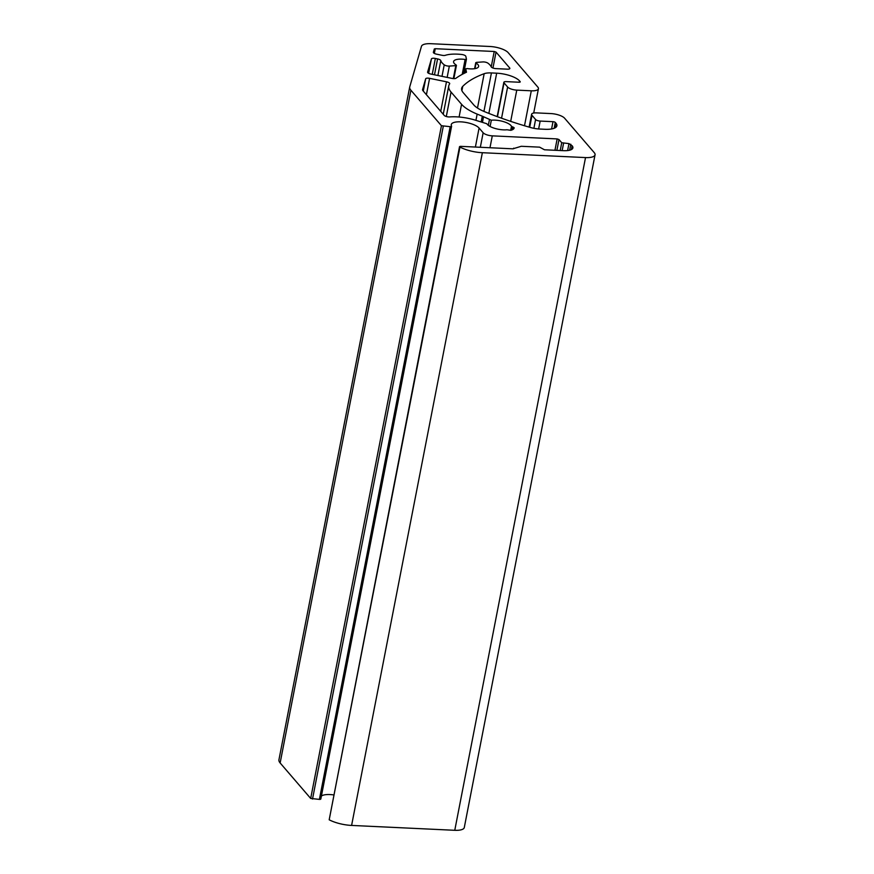<?xml version="1.0" encoding="UTF-8"?>
<svg xmlns="http://www.w3.org/2000/svg" width="874" height="874" viewBox="0 0 874 874"><rect width="100%" height="100%" fill="white"/><g stroke="black" fill="none" stroke-linecap="round" stroke-linejoin="round"><path stroke-width="1.31" d="M451.05 92.076A42.258 14.334 -169 0 1 448.755 85.87A42.258 14.334 -169 0 1 449.629 83.86A3.638 1.235 11 0 0 449.695 83.685A3.638 1.235 11 0 0 446.472 81.806L429.593 78.343A3.638 1.235 11 0 0 425.682 78.802L422.579 89.541A7.287 2.469 11 0 0 422.557 89.618A7.287 2.469 11 0 0 422.95 90.688L444.211 115.39A3.638 1.235 11 0 0 449.684 116.93A27.684 9.385 -169 0 1 474.221 119.825L486.84 123.737A12.749 4.326 11 0 0 506.975 129.767L510.853 130.313A15.295 5.189 11 0 0 514.163 127.91A15.295 5.189 11 0 0 514.185 127.757L511.487 126.315A12.749 4.326 11 0 0 491.319 120.219L483.541 116.745A7.287 2.469 11 0 0 482.306 116.187A195.241 66.227 -169 0 1 477.149 114.101A42.258 14.334 -169 0 1 461.57 104.301L451.05 92.076L446.297 116.493M430.958 43.7L489.91 46.486A14.574 4.938 -169 0 1 508.198 52.68L537.849 87.116A10.925 3.704 -169 0 1 538.439 88.722A10.925 3.704 -169 0 1 531.294 90.809L516.774 90.12A7.287 2.469 -169 0 1 507.619 87.018L504.036 82.855A3.638 1.235 -169 0 1 503.839 82.32A3.638 1.235 -169 0 1 506.221 81.632L519.058 82.232A1.824 0.623 11 0 0 520.249 81.883A1.824 0.623 11 0 0 520.15 81.621L519.549 80.921A18.212 6.173 11 0 0 496.683 73.187L491.417 72.935A14.574 4.938 11 0 0 484.163 73.7A182.12 61.77 11 0 0 462.739 86.373A29.137 9.887 11 0 0 461.625 88.372A29.137 9.887 11 0 0 463.209 92.655L473.73 104.869A29.137 9.887 11 0 0 484.48 111.632A182.12 61.77 11 0 0 530.463 127.495A14.574 4.938 11 0 0 539.706 129.035L544.972 129.286A18.212 6.173 11 0 0 556.869 125.823A18.212 6.173 11 0 0 555.886 123.136L555.285 122.447A1.824 0.623 11 0 0 553.002 121.672L540.165 121.071A3.638 1.235 -169 0 1 535.587 119.52L532.004 115.346A7.287 2.469 -169 0 1 531.611 114.275A7.287 2.469 -169 0 1 536.374 112.888L550.893 113.576A10.925 3.704 -169 0 1 564.615 118.23L594.265 152.666A14.574 4.938 -169 0 1 595.052 154.807A14.574 4.938 -169 0 1 585.525 157.582L482.361 152.71A21.85 7.418 -169 0 1 459.953 147.072L459.538 146.624L460.489 146.34L512.852 148.82L521.297 146.286L539.608 147.149L544.458 149.782L563.38 150.667A14.574 4.938 11 0 0 572.896 147.892A14.574 4.938 11 0 0 572.109 145.75L568.963 143.609L561.731 142.735L558.989 139.545L557.153 138.922L492.291 135.852A7.287 2.469 -169 0 1 483.147 132.761L479.083 128.041A14.574 4.938 11 0 0 463.613 122.087A14.574 4.938 11 0 0 451.268 124.621A14.574 4.938 11 0 0 451.552 126.042A2.185 0.743 -169 0 1 451.596 126.249A2.185 0.743 -169 0 1 450.165 126.675L441.446 125.725L410.9 90.23A21.85 7.418 -169 0 1 409.709 87.018A21.85 7.418 -169 0 1 409.764 86.799L421.465 46.333A14.574 4.938 -169 0 1 430.958 43.7M509.662 67.932L496.039 52.101L494.214 51.49L435.252 48.704L434.312 48.966L433.362 52.243A3.638 1.235 11 0 0 433.351 52.287A3.638 1.235 11 0 0 436.585 54.166L442.015 55.281A3.638 1.235 11 0 0 445.292 55.324A25.859 8.773 -169 0 1 461.625 54.472A3.638 1.235 -169 0 1 465.831 56.329L466.443 59.224L465.121 59.465A12.749 4.326 11 0 0 453.584 61.584A12.749 4.326 11 0 0 456.141 64.982L455.813 65.637L449.345 66.085A3.638 1.235 -169 0 1 444.232 64.818A25.859 8.773 -169 0 1 440.791 60.59A3.638 1.235 11 0 0 437.579 58.919L435.339 58.46A3.638 1.235 11 0 0 431.428 58.919L427.604 72.127A3.638 1.235 11 0 0 427.604 72.171A3.638 1.235 11 0 0 430.827 74.05L452.229 78.442A3.638 1.235 11 0 0 455.9 78.278A195.241 66.227 -169 0 1 466.487 72.225L465.766 68.806L467.087 68.565A12.749 4.326 11 0 0 478.613 66.446A12.749 4.326 11 0 0 476.068 63.048L476.396 62.382L482.863 61.934A3.638 1.235 -169 0 1 487.976 63.201A25.859 8.773 -169 0 1 491.199 66.828A3.638 1.235 11 0 0 495.919 68.62L507.477 69.166A3.638 1.235 11 0 0 509.859 68.467A3.638 1.235 11 0 0 509.662 67.932L509.476 68.893M595.052 154.807L464.291 827.525A14.574 4.938 -169 0 1 454.764 830.3L351.599 825.427A21.85 7.418 -169 0 1 329.192 819.801L459.538 146.624M333.518 794.892A14.574 4.938 11 0 0 321.403 796.05M320.791 798.76A2.185 0.743 -169 0 1 320.834 798.978A2.185 0.743 -169 0 1 319.403 799.393L310.685 798.443L280.139 762.958A21.85 7.418 -169 0 1 278.948 759.746L409.709 87.018M425.682 78.802L423.289 91.082M429.593 78.343L426.414 94.709M446.472 81.806L440.725 111.337M461.57 104.301L459.09 117.018M494.214 51.49L491.221 66.883M496.039 52.101L492.947 68.019M435.252 48.704L434.345 53.412M434.312 48.966L433.559 52.833M466.41 59.29L463.624 73.613M465.121 59.465L462.226 74.356M455.813 65.637L453.3 78.605M449.345 66.085L447.149 77.404M444.232 64.818L441.993 76.344M440.791 60.59L437.896 75.503M437.579 58.919L434.487 74.803M435.339 58.46L432.248 74.345M431.428 58.919L428.631 73.307M465.766 68.871L464.979 72.935L465.766 68.806M476.068 63.048L474.975 68.642M410.9 90.23L280.139 762.958M441.446 125.725L310.685 798.443M443.271 126.348L312.51 799.065M450.165 126.675L319.403 799.393M479.083 128.041L475.39 147.05M483.147 132.761L480.329 147.28M492.291 135.852L489.986 147.739M557.153 138.922L554.946 150.273M558.989 139.545L556.88 150.361M561.731 142.735L560.223 150.525M563.566 143.358L562.146 150.612M568.963 143.609L567.619 150.568M570.798 144.232L569.63 150.208M572.109 145.75L571.367 149.585M459.953 147.072L329.192 819.801M482.361 152.71L351.599 825.427M585.525 157.582L454.764 830.3M532.004 115.346L529.688 127.276M535.587 119.52L533.883 128.314M540.165 121.071L538.624 128.97M553.002 121.672L551.581 128.97M555.285 122.447L554.149 128.281M555.886 123.136L554.957 127.932M462.739 86.373L461.909 90.634M484.163 73.7L477.488 108.037M491.417 72.935L483.934 111.402M496.683 73.187L488.861 113.412M519.549 80.921L519.298 82.243M504.036 82.855L497.459 116.712M507.619 87.018L501.556 118.209M516.774 90.12L510.689 121.377M531.294 90.809L524.498 125.747M477.149 114.101L475.948 120.328M482.306 116.187L481.203 121.847M483.541 116.745L482.481 122.218M489.407 119.847L488.326 125.364M491.319 120.219L490.106 126.49M511.487 126.315L510.7 130.335M512.393 126.85L511.771 130.018M513.257 127.112L512.776 129.56M443.238 114.254L448.755 85.87M463.646 73.602L466.443 59.224M453.857 78.638L456.436 65.364M474.593 68.696L475.773 62.655M320.834 798.978L451.596 126.249M513.562 148.744L513.683 148.154M529.12 127.101L531.611 114.275M497.175 116.603L503.839 82.32M533.708 113.019L538.439 88.722"/></g></svg>
